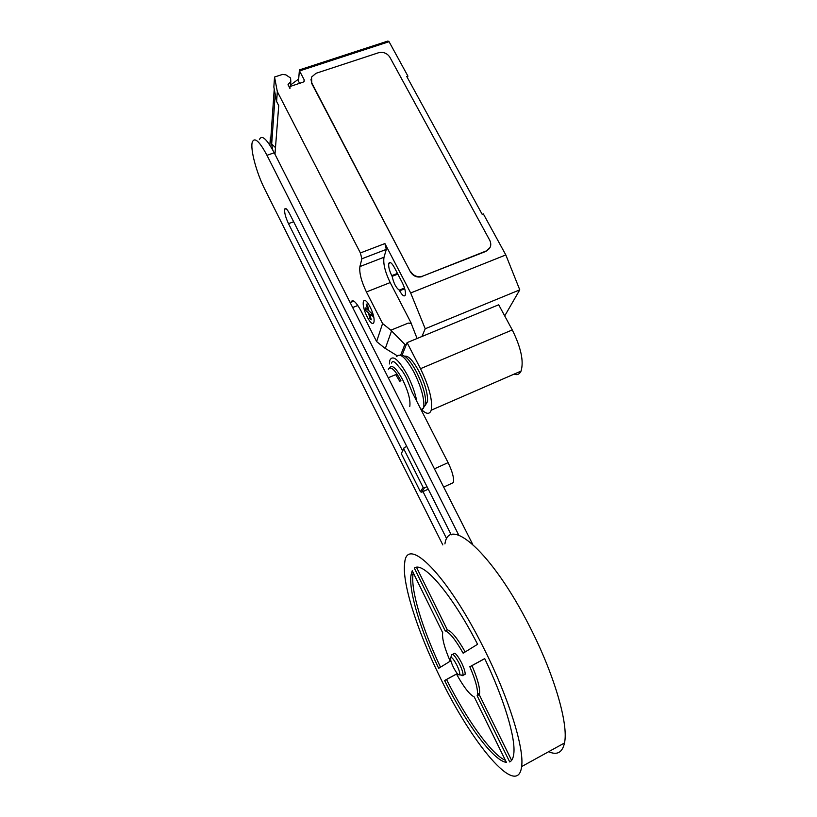 <?xml version="1.0" encoding="UTF-8"?>
<svg xmlns="http://www.w3.org/2000/svg" width="817" height="817" viewBox="0 0 817 817"><rect width="100%" height="100%" fill="white"/><g stroke="black" fill="none" stroke-linecap="round" stroke-linejoin="round"><path stroke-width="1.23" d="M452.812 654.335L453.537 653.968C454.609 651.833 457.285 654.774 461.564 662.791C464.066 668.061 465.271 671.88 465.149 674.25L463.79 674.954M451.454 655.03C452.516 652.895 455.181 655.847 459.45 663.864C461.962 669.143 463.168 672.963 463.055 675.332L460.41 674.924M453.384 667.254C451.576 663.455 450.606 660.544 450.494 658.522C451.086 656.133 453.221 658.359 456.897 665.212C459.093 669.848 460.032 673.014 459.716 674.699C458.633 675.73 456.529 673.249 453.384 667.254M444.928 543.908C448.727 515.108 492.059 552.118 529.6 626.435C554.13 674.086 568.734 724.271 564.496 742.97C562.392 752.58 557.112 755.48 548.667 751.691M439.311 675.741C416.844 629.723 401.78 582.143 404.691 563.036C406.529 534.839 447.042 573.871 484.43 649.535C508.807 698.065 524.443 748.474 521.614 766.601C517.733 799.516 470.837 742.214 439.311 675.741M442.743 632.807L442.589 633.543C442.16 639.19 444.693 648.412 450.198 661.198L438.658 668.326C420.377 629.641 408.592 590.997 411.002 575.117L412.238 570.736L442.743 632.807M413.279 572.84L413.045 574.147C410.573 590.027 422.277 628.579 440.506 667.183M414.352 568.152C422.706 560.636 451.331 593.183 477.577 644.286L463.147 653.202C455.498 639.691 449.524 632.256 445.224 630.887L414.352 568.152L415.69 567.509M416.517 567.335L447.318 629.846C451.617 631.184 457.571 638.547 465.19 651.935M445.224 630.887L447.318 629.846M484.736 658.676L471.971 665.63C477.496 678.529 480.039 687.74 479.569 693.286L479.232 694.644L511.605 760.351M469.826 666.733L484.706 658.614C504.16 699.056 516.027 738.966 513.74 754.091C513.199 758.288 511.851 760.903 509.706 761.934L477.138 695.747L477.465 694.389C477.904 688.854 475.361 679.632 469.826 666.733L471.971 665.63M477.138 695.747L479.232 694.644M456.478 674.015C463.668 687.005 469.601 694.644 474.248 696.942L506.407 762.384C493.254 760.841 465.843 723.086 444.581 680.5L456.478 674.015M456.499 674.066L446.521 679.509C466.241 718.889 491.252 754.336 505.396 760.331M444.581 680.5L446.521 679.509M427.015 486.707L424.411 487.892L423.135 487.432L403.731 448.809L404.16 447.593L406.754 446.45M404.16 447.593L401.29 453.609L420.408 491.732L421.664 492.191L424.411 487.892M421.664 492.191L428.261 489.179M420.408 491.732L423.135 487.432M401.29 453.609L403.731 448.809M391.445 363.105C392.538 360.328 394.948 361.512 398.676 366.67C401.208 369.1 403.833 372.93 406.539 378.169L412.136 392.211L448.094 462.647L434.43 468.825M450.647 483.868L453.455 482.581C454.15 478.129 452.363 471.48 448.094 462.647M451.25 534.849L289.596 213.697C287.073 208.978 285.429 207.487 284.653 209.234C284.296 212.573 285.582 217.383 288.503 223.654L402.526 450.81M422.992 491.589L446.746 538.903M442.814 544.919L264.769 189.187C256.528 173 250.073 149.031 252.3 142.076C254.557 136.807 259.449 141.218 266.975 155.301L458.827 535.247M472.696 544.326L274.226 152.789C266.679 138.747 261.726 134.366 259.367 139.666M400.034 381.774L395.714 374.625M400.973 380.783C394.856 369.641 390.649 365.802 388.361 369.264M409.777 406.447C410.685 400.432 408.326 391.547 402.699 379.793C396.316 368.191 391.925 364.198 389.535 367.824M416.823 401.392C415.271 393.273 412.217 384.664 407.663 375.565C398.788 359.603 392.844 354.496 389.842 360.236L389.413 363.953M421.633 410.808L423.798 407.101C424.432 398.635 421.255 387.187 414.27 372.766C406.018 357.836 400.146 352.433 396.664 356.58M422.94 408.571L425.698 404.446C426.117 396.265 423.083 385.512 416.599 372.184C410.022 360.031 404.813 354.476 400.963 355.497M425.238 405.365L427.526 401.555C427.924 393.968 425.126 384.021 419.131 371.704C413.147 360.644 408.337 355.477 404.711 356.212M402.066 355.242L407.08 342.64L420.5 368.692C429.272 386.962 432.847 400.8 431.213 410.205C429.783 414.28 426.831 414.342 422.348 410.379M513.934 374.196C517.181 375.299 519.551 374.268 521.042 371.102C523.963 361.349 521.042 347.633 512.279 329.935L498.697 304.772L407.08 342.64M421.929 336.502L425.218 328.761L410.675 292.966L384.909 243.558L360.389 252.953L277.331 91.647L274.532 77.023L282.6 74.398L285.889 74.868L290.576 78.003L290.811 81.608L288.054 84.437L289.964 88.593L289.872 87.194L291.046 86.153L303.087 82.18L304.22 81.2L304.159 79.749L299.543 70.936L389.066 41.698L387.942 41.034L299.43 69.884L298.501 81.2L299.604 83.334M397.225 355.763L384.582 347.981L376.617 341.567L382.581 323.542L390.863 330.191L404.875 344.447L406.294 344.621M400.585 355.324L404.875 344.447M376.617 341.567L361.104 311.042C356.049 301.8 352.658 298.808 350.932 302.086L350.585 303.434M360.389 252.953L361.87 258.785L359.909 266.567C359.123 272.776 361.298 281.242 366.414 291.955L382.581 323.542M277.331 91.647L276.606 101.492L278.73 105.618L274.972 154.25M272.745 149.971L270.396 137.43L269.865 145.12M275.298 94.639L274.216 89.308L270.764 139.135L271.683 144.006L275.206 94.476M271.683 144.006L275.482 147.642M274.532 77.023L273.848 87.031L276.606 101.492M298.481 79.167L290.495 85.009M298.501 81.2L299.369 70.476M490.037 247.541L485.962 251.37L422.757 276.105L486.146 250.982C490.608 248.654 491.834 245.12 489.812 240.392L389.821 57.149C387.084 53.125 383.285 51.675 378.414 52.788L316.026 73.295L311.553 77.084L311.777 82.977L410.471 271.959L311.726 83.477L310.981 79.249M422.757 276.105L422.665 276.136C417.548 277.545 413.525 276.023 410.614 271.571M384.909 243.558L386.308 249.379L384.01 257.243C383.01 263.493 385.062 271.949 390.189 282.58L411.298 323.338L408.255 323.103L390.863 330.191M408.255 323.103L411.084 323.43M411.227 323.532L417.089 338.504M392.129 276.34C393.702 283.325 396.092 287.921 399.278 290.106L399.636 290.801C402.311 295.56 404.19 296.98 405.293 295.08C405.865 292.18 404.895 288.095 402.373 282.845L394.366 267.476C391.741 262.829 389.903 261.45 388.841 263.329C388.269 266.271 389.239 270.376 391.762 275.646L392.129 276.34L397.818 274.103M410.675 292.966L505.815 254.935L483.347 213.901L482.193 214.35L406.754 76.471L407.897 76.083L389.066 41.698M399.278 290.106L404.507 288.033M422.614 276.483L422.522 276.524C417.405 277.933 413.392 276.412 410.471 271.959M407.897 76.083L407.469 77.778M505.815 254.935L519.775 289.851L425.218 328.761M504.712 315.913L519.775 289.851M365.873 310.654L365.128 307.805L367.721 309.99L366.19 304.067L367.466 305.119L368.988 311.052L371.623 313.258L372.358 316.138L369.723 313.912L371.245 319.794L369.978 318.722L368.467 312.85L365.873 310.654M367.19 316.863C374.074 330.558 377.199 320.887 370.101 306.978C363.024 293.14 360.266 303.424 367.19 316.863M388.269 377.76L397.042 374.074M293.65 221.754L288.503 223.654M274.226 152.789L266.975 155.301M512.279 329.935L420.5 368.692M385.328 348.44L391.557 330.905M303.955 81.618L304.159 79.749M288.299 85.407L288.421 84.059M386.308 249.379L361.87 258.785M353.863 301.136L350.871 302.321M390.189 282.58L366.414 291.955M384.01 257.243L359.909 266.567M399.636 290.801L404.721 288.779M357.846 305.466L352.668 307.529L357.866 305.507M391.762 275.646L397.45 273.409M450.831 657.46L451.423 655.551M411.002 575.117L413.045 574.147M477.465 694.389L479.569 693.286M521.614 766.601L564.496 742.97M459.716 674.699L462.963 675.741M463.055 675.332L465.149 674.25M453.455 482.581L443.672 487.065M286.083 208.713L284.653 209.234M427.526 401.555L425.698 404.446M425.637 404.885L423.798 407.101M423.533 408.316L420.929 409.45M521.042 371.102L431.213 410.205M290.811 81.608L290.352 86.541M353.649 301.013L350.932 302.086M388.841 263.329L390.577 262.645"/></g></svg>
